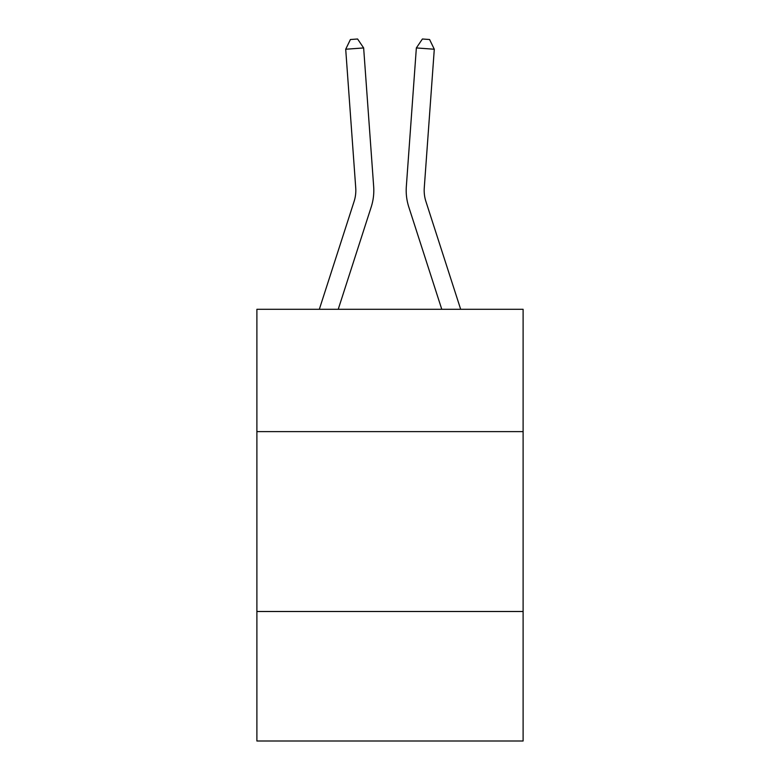 <?xml version="1.0" encoding="UTF-8"?>
<svg xmlns="http://www.w3.org/2000/svg" width="780" height="780" viewBox="0 0 780 780"><rect width="100%" height="100%" fill="white"/><g stroke="black" fill="none" stroke-linecap="round" stroke-linejoin="round"><path stroke-width="1.17" d="M523.107 431.613L523.107 309.29L256.893 309.29L256.893 431.613L523.107 431.613L523.107 741L256.893 741L256.893 431.613M523.107 611.491L256.893 611.491M373.669 186.537L363.646 47.941L373.669 186.537A53.966 53.966 0 0 1 371.212 206.983L338.227 309.29M460.668 309.29L425.909 201.464A35.977 35.977 0 0 1 424.271 187.834L434.294 49.237L416.354 47.941L406.331 186.537A53.966 53.966 0 0 0 408.788 206.983L441.773 309.29M434.294 49.237L429.585 39.517L422.409 39L416.354 47.941L406.331 186.537M425.909 201.464A35.977 35.977 0 0 1 424.271 187.834A35.977 35.977 0 0 0 425.909 201.464A35.977 35.977 0 0 1 424.271 187.834A35.977 35.977 0 0 0 425.909 201.464A35.977 35.977 0 0 1 424.271 187.834A35.977 35.977 0 0 0 425.909 201.464A35.977 35.977 0 0 1 424.271 187.834A35.977 35.977 0 0 0 425.909 201.464A35.977 35.977 0 0 1 424.271 187.834A35.977 35.977 0 0 0 425.909 201.464A35.977 35.977 0 0 1 424.271 187.834A35.977 35.977 0 0 0 425.909 201.464A35.977 35.977 0 0 1 424.271 187.834A35.977 35.977 0 0 0 425.909 201.464A35.977 35.977 0 0 1 424.271 187.834A35.977 35.977 0 0 0 425.909 201.464A35.977 35.977 0 0 1 424.271 187.834A35.977 35.977 0 0 0 425.909 201.464A35.977 35.977 0 0 1 424.271 187.834A35.977 35.977 0 0 0 425.909 201.464A35.977 35.977 0 0 1 424.271 187.834A35.977 35.977 0 0 0 425.909 201.464A35.977 35.977 0 0 1 424.271 187.834A35.977 35.977 0 0 0 425.909 201.464M363.646 47.941L345.706 49.237L350.415 39.517L357.591 39L363.646 47.941M319.332 309.29L354.091 201.464A35.977 35.977 0 0 0 355.729 187.834L345.706 49.237"/></g></svg>
